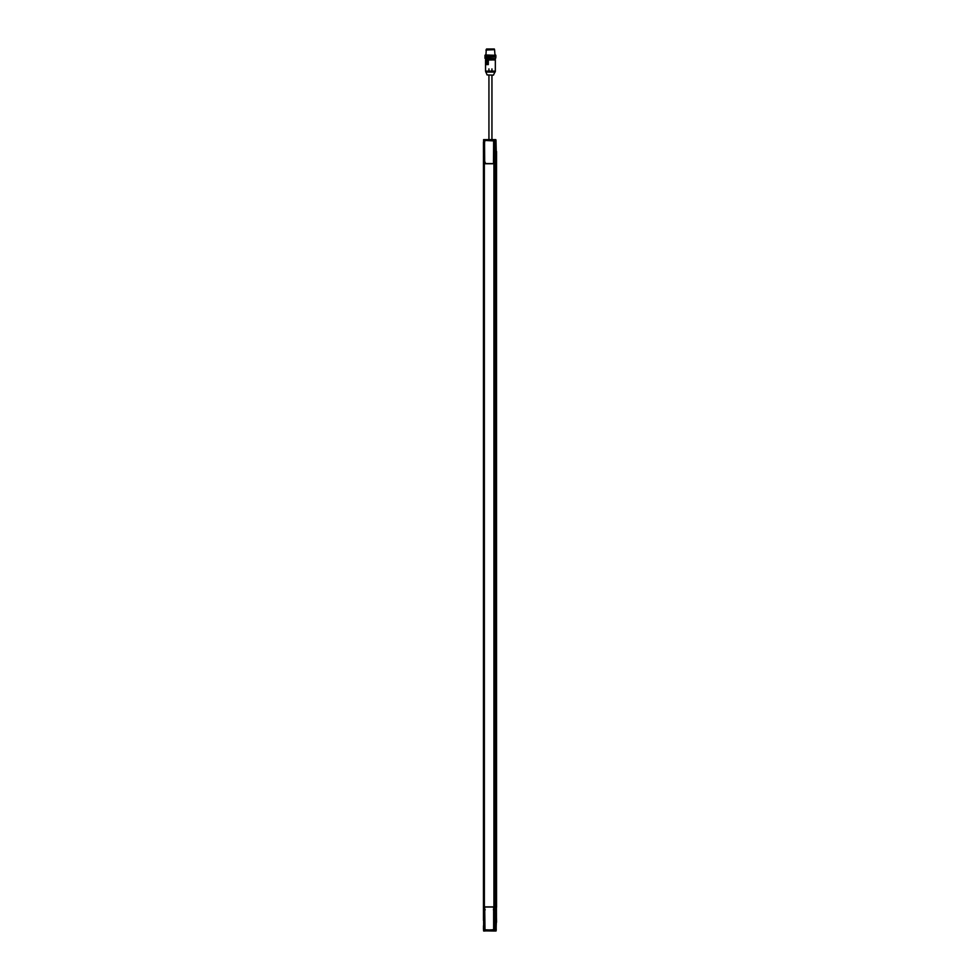 <?xml version="1.0" encoding="UTF-8"?>
<svg xmlns="http://www.w3.org/2000/svg" width="980" height="980" viewBox="0 0 980 980"><rect width="100%" height="100%" fill="white"/><g stroke="black" fill="none" stroke-linecap="round" stroke-linejoin="round"><path stroke-width="1.47" d="M494.888 157.964L494.888 159.728L493.822 159.63L493.822 158.05L495.047 157.915L495.047 159.764L493.871 159.63M483.471 144.317L483.459 142.1L483.459 144.685L483.495 142.602L483.459 144.685L484.598 144.526M483.471 152.353L483.471 157.596L484.598 157.707L483.63 157.694M483.459 157.547L483.495 150.32L483.459 152.378L484.598 152.243L483.63 152.268M483.483 159.74L483.471 142.149M483.471 142.602L484.598 142.259M483.471 144.636L483.459 152.402M494.888 142.504L495.047 144.183L495.047 142.602L494.888 144.268L493.822 144.183L493.822 142.602L495.047 142.468L494.888 144.183L493.871 144.183M494.888 150.234L494.888 151.912L493.822 151.912L493.822 150.32L495.047 150.185L495.047 152.047L493.822 151.912L494.753 151.912M494.839 144.538L494.888 142.602L493.834 142.553M494.055 139.626L494.386 163.366L496.431 163.366L495.047 163.366L495.243 139.626L494.337 139.626L494.435 158.699L494.251 139.773L493.736 163.366L494.386 163.366L494.251 139.773L494.251 163.366L495.047 163.366L494.888 158.05L493.822 158.05L494.753 158.05M494.839 159.985L494.888 150.32L493.822 150.32L494.753 150.32M483.655 142.578L484.353 142.602M483.655 144.195L484.353 144.183M483.655 150.308L484.353 150.32M483.655 159.654L484.573 159.654M494.912 139.626L495.072 160.928L495.121 139.626L495.415 156.971L495.402 139.626L496.431 163.366L496.541 151.52L496.162 928.832M485.112 139.626L484.5 139.626M483.777 158.699L483.618 139.626L494.386 139.773L494.435 158.699L494.594 149.083L494.435 158.699L494.435 139.773L483.606 139.626L483.765 150.038M494.447 149.07L494.337 139.626L483.642 139.626L483.802 163.366L484.537 161.859M495.035 139.626L494.937 160.843M495.402 155.869L495.243 139.626L496.002 140.165L496.505 163.366L496.431 912.686L496.137 930.853L495.892 928.513L495.464 930.853L495.402 914.757M495.402 156.212L495.451 156.947A15.08 15.043 90 0 1 495.402 156.702A15.08 15.043 -90 0 0 495.451 156.947L495.415 156.947M493.859 152.243L494.949 152.317L494.888 144.268M495.782 139.626L496.444 163.366L496.517 151.447M495.059 139.773L494.435 158.699M484.561 152.341L484.561 157.621M484.561 160.059L484.475 163.366M484.598 163.06L484.537 140.9L484.696 163.305A0.98 0.98 -90 0 0 485.382 163.587L492.793 163.587A0.98 0.98 -90 0 0 493.491 163.305L493.638 140.9L484.99 140.446L484.561 142.174M484.561 144.611L484.561 149.891M483.483 144.293L483.691 149.083L483.581 139.76L494.263 139.626M484.5 931L483.642 931L483.459 163.366L483.936 139.773L483.936 163.366L484.194 141.904L484.194 144.869L484.953 140.361L493.736 140.863L493.736 163.366M495.402 139.626L495.635 141.953M483.471 158.05L483.471 159.764M483.471 150.185L483.471 151.912M483.495 151.912L483.483 150.21M494.067 160.843L493.406 160.843M494.888 144.183L494.876 139.773M495.108 159.63L495.108 160.769M492.818 163.746L485.382 163.587A0.98 0.98 90 0 1 484.696 163.305L484.598 163.415A1.127 1.127 -90 0 0 485.394 163.746L492.818 163.746A1.127 1.127 -90 0 0 493.626 163.415L493.602 163.415A1.127 1.127 90 0 1 492.805 163.746A1.127 1.127 -90 0 0 493.602 163.415L493.491 163.305A0.98 0.98 90 0 1 492.793 163.587L492.805 163.746M494.569 49.674L485.921 50.053L494.569 49.674L494.961 54.954M494.275 58.727L485.357 58.727L484.99 57.061L495.892 57.061L484.99 57.061L484.99 58.347L495.513 58.727L485.357 58.727L495.513 58.727L495.905 57.061L484.99 57.061L484.978 58.347M495.525 54.954L495.905 56.607L484.978 56.607L495.892 56.607L484.99 56.607L484.978 55.333L495.892 55.333L485.345 54.954M485.921 54.954L486.288 49.674M488.934 68.919L488.934 71.124M488.934 75.142L488.934 139.626M495.121 72.079L495.108 72.079A2.266 2.254 -90 0 0 495.329 71.124L495.341 59.976L488.346 59.829L491.703 59.976L488.297 59.976L488.297 64.582L485.774 64.582L488.297 64.582L488.346 59.829L485.823 59.976L488.236 59.976L488.297 64.582L485.774 64.582L486.68 60.454L487.562 63.675L485.798 63.675L486.68 60.454L487.771 63.614L486.889 60.392L487.771 63.614L485.774 63.639L485.774 64.582L488.236 64.435L488.236 59.976L485.823 59.976L485.823 63.455L485.541 59.976L485.541 71.124L495.341 71.124L485.541 71.124L487.072 74.921L493.455 75.142L495.341 71.124A2.266 2.254 90 0 1 495.108 72.079L485.749 72.079M486.913 64.349L485.835 64.496L485.823 63.786L485.823 64.435L488.236 64.435L485.835 64.496M486.913 60.295L488.089 63.553L486.999 60.392L487.905 63.97L486.031 63.823M485.823 63.614L485.774 59.976L485.774 63.614L486.656 60.405M493.969 58.727L493.981 59.829M486.84 60.343L488.065 63.847L485.958 63.553M495.17 59.829L486.019 59.829M486.521 49.674L486.521 49L494.349 49L486.533 49L486.533 49.674L486.533 49L494.349 49L494.361 49.674M484.083 162.312L485.247 162.312M495.072 909.857L494.802 911.118M494.447 928.66L495.745 928.66L495.99 931M493.785 931L495.035 931M483.471 928.158L484.451 907.26L484.451 929.751L493.589 930.118L494.251 907.26L494.765 930.865L494.386 907.26L494.251 930.853L483.936 930.853L483.802 907.26L483.581 930.865L494.055 931M483.838 931L485.112 931M495.635 928.673L495.782 931L495.745 928.66M493.822 912.601L494.753 912.601L493.822 912.601L493.822 910.971L495.047 910.849L495.047 907.26L494.386 907.26L494.753 928.023M495.317 931L495.415 913.679A15.08 15.043 90 0 1 495.415 913.679L495.415 913.679A15.08 15.043 -90 0 0 495.415 913.691L495.39 916.263L495.451 913.679A15.08 15.043 -90 0 0 495.402 913.923A15.08 15.043 90 0 1 495.451 913.679L495.39 930.853L495.255 909.636L495.059 930.853L494.753 920.294M483.655 921.543L483.777 911.927L483.765 921.555M484.598 907.566L483.459 907.26L483.483 912.686M483.471 913.017L483.483 920.416M493.846 912.576L494.753 912.576M493.945 912.576L495.047 912.576L495.047 910.984L495.047 912.711L494.839 910.628M493.834 920.294L495.047 920.428L494.925 912.662M493.822 920.318L494.753 920.318L493.822 920.318L493.822 918.689L494.888 918.628L494.888 920.392M494.753 926.443L495.047 907.26L496.431 907.26L496.358 912.833L496.444 907.26L493.638 907.566M496.162 928.93L496.039 912.833M495.121 931L495.255 909.636L495.059 930.853L494.337 931L495.059 930.853L494.937 909.783M494.386 930.853L483.936 930.853L494.386 930.853M484.512 909.783L483.642 909.918L484.512 910.653L485.21 909.783M496.541 907.26L496.505 163.366L496.541 907.26M496.235 928.967L496.235 929.616L496.101 928.967M493.846 913.238L493.994 910.298L493.846 913.238M493.846 920.955L493.994 918.027L493.846 920.955M484.573 928.036L483.655 928.036M484.573 926.419L483.655 926.419M484.573 920.318L483.655 920.318M493.834 910.984L494.888 910.898M494.753 918.689L493.822 918.689M493.834 918.701L494.949 918.309L493.859 918.37M493.834 928.023L494.888 928.023L494.925 926.345L494.925 928.121M493.871 926.443L494.949 926.027L493.859 926.1M493.822 928.048L494.753 928.048L493.822 928.048L493.822 926.419L494.753 926.419L493.822 926.419M494.765 930.865L494.557 921.543L494.765 930.865M494.067 909.783L493.406 909.783M483.642 930.865L483.459 928.526M484.512 930.008L484.512 928.366L484.512 930.008M484.512 926.1L484.512 920.49L484.512 926.1M484.512 918.37L484.512 912.919L484.512 918.37M483.459 160.144L483.459 910.481M494.116 920.294L494.949 920.71L493.859 920.637M495.39 930.853L495.39 916.263L495.39 930.853M495.415 913.679L495.402 914.414M483.483 928.134L483.495 926.443M495.194 907.26L496.431 907.26L495.194 907.26L495.194 163.366L496.431 163.366L495.194 163.366L495.194 907.26M495.047 907.26L495.047 163.366L494.422 163.366L494.422 907.26L495.047 907.26L495.108 163.366L495.108 907.26L495.108 163.366L494.422 163.366L494.422 907.26L495.047 907.26M484.353 907.26L484.353 163.366L484.377 907.26M484.218 907.26L484.218 163.366L484.218 907.26M495.121 163.366L495.121 907.26L495.121 163.366M494.226 163.366L494.226 907.26L494.226 163.366M494.079 907.26L494.079 163.366L494.079 907.26M483.471 163.366L483.471 907.26L483.459 163.366M483.973 907.26L483.973 163.366L483.973 907.26M484.108 907.26L484.108 163.366L484.108 907.26M493.994 163.366L493.994 907.26L493.994 163.366M496.431 907.26L496.431 163.366L496.444 907.26M493.92 907.26L493.92 163.366M493.638 907.468L493.491 907.321A0.98 0.98 -90 0 0 492.793 907.027L485.382 907.027A0.98 0.98 -90 0 0 484.696 907.321L484.99 930.167L493.638 929.714L493.638 907.468M485.406 906.88L492.793 907.027A0.98 0.98 90 0 1 493.491 907.321L493.602 907.211A1.127 1.127 -90 0 0 492.805 906.88L485.394 906.88A1.127 1.127 -90 0 0 484.598 907.211A1.127 1.127 90 0 1 485.394 906.88L485.382 907.027A0.98 0.98 90 0 0 484.696 907.321L485.394 906.88M496.419 922.645L496.199 913.066L496.027 928.587M496.444 922.303L496.444 913.066L496.284 922.719M496.162 912.907L496.382 922.303M496.333 922.572L496.284 912.907M496.162 928.722L496.162 913.287M496.358 912.907L496.541 922.217M496.088 928.734L496.321 923.062M483.459 144.685L483.459 149.817M494.888 150.32L493.859 149.989M494.888 158.05L493.859 157.707M483.459 160.107L484.598 159.973M484.598 149.989L483.459 149.854M484.598 163.415L485.394 163.746M491.948 139.626L491.948 75.142M491.948 71.124L491.948 68.919M486.901 59.829L486.901 58.727M483.471 912.698L483.459 918.211M483.471 920.294L483.471 918.713M483.495 918.713L483.495 920.294M484.598 912.919L483.63 912.931L484.598 912.919M494.888 910.984L494.949 912.98L493.859 912.919M493.859 928.366L494.888 928.023M484.598 910.653L483.459 910.518M483.459 928.501L484.598 928.366M484.598 926.1L483.459 925.965M483.495 910.984L483.495 912.576M483.471 910.984L483.471 912.576M495.108 163.366L495.108 907.26"/></g></svg>
